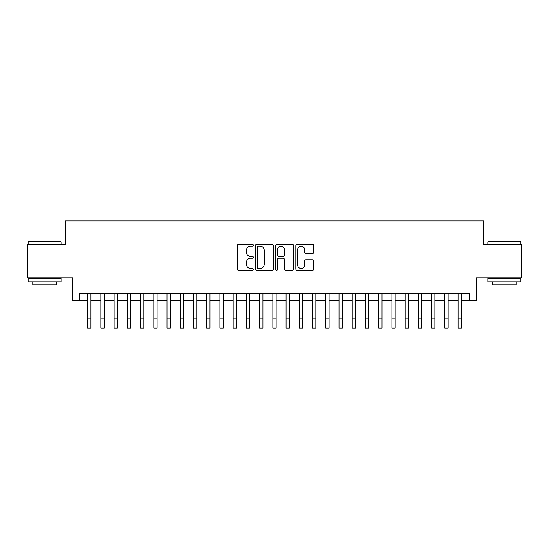 <?xml version="1.0" encoding="UTF-8"?>
<svg xmlns="http://www.w3.org/2000/svg" width="549" height="549" viewBox="0 0 549 549"><rect width="100%" height="100%" fill="white"/><g stroke="black" fill="none" stroke-linecap="round" stroke-linejoin="round"><path stroke-width="0.82" d="M253.336 245.259A0.906 0.906 0 0 0 252.423 244.353L238.63 244.353A1.297 1.297 0 0 0 237.333 245.65L237.333 269.024A1.297 1.297 0 0 0 238.63 270.321L252.423 270.321A0.906 0.906 0 0 0 253.336 269.415A0.906 0.906 0 0 0 252.423 268.502L250.639 268.502A4.152 4.152 0 0 1 246.487 264.35L246.487 262.401A4.152 4.152 0 0 1 250.639 258.243L252.423 258.243A0.906 0.906 0 0 0 253.336 257.337A0.906 0.906 0 0 0 252.423 256.424L250.639 256.424A4.152 4.152 0 0 1 246.487 252.272L246.487 250.323A4.152 4.152 0 0 1 250.639 246.172L252.423 246.172A0.906 0.906 0 0 0 253.336 245.259M312.45 253.508A1.297 1.297 0 0 0 313.747 252.204L313.747 245.65A1.297 1.297 0 0 0 312.45 244.353L297.126 244.353A1.297 1.297 0 0 0 295.829 245.65L295.829 269.024A1.297 1.297 0 0 0 297.126 270.321L312.45 270.321A1.297 1.297 0 0 0 313.747 269.024L313.747 261.104A1.297 1.297 0 0 0 312.45 259.801L305.889 259.801A1.297 1.297 0 0 0 304.592 261.104L304.592 265.03A3.472 3.472 0 0 1 301.12 268.502A3.472 3.472 0 0 1 297.647 265.03L297.647 249.644A3.472 3.472 0 0 1 301.12 246.172A3.472 3.472 0 0 1 304.592 249.644L304.592 252.204A1.297 1.297 0 0 0 305.889 253.508L312.45 253.508M79.372 300.33L79.372 293.715L469.628 293.715L469.628 300.33L476.244 300.33L476.244 277.842L521.55 277.842L521.55 244.765L483.518 244.765L483.518 220.959L65.482 220.959L65.482 244.765L27.45 244.765L27.45 277.842L72.756 277.842L72.756 300.33L87.641 300.33M273.361 245.65A1.297 1.297 0 0 0 272.064 244.353L256.74 244.353A1.297 1.297 0 0 0 255.443 245.65L255.443 269.024A1.297 1.297 0 0 0 256.74 270.321L272.064 270.321A1.297 1.297 0 0 0 273.361 269.024L273.361 245.65M276.936 244.353L292.26 244.353A1.297 1.297 0 0 1 293.557 245.65L293.557 269.024A1.297 1.297 0 0 1 292.26 270.321L285.7 270.321A1.297 1.297 0 0 1 284.403 269.024L284.403 259.54A1.297 1.297 0 0 0 283.106 258.243L278.755 258.243A1.297 1.297 0 0 0 277.451 259.54L277.451 269.415A0.906 0.906 0 0 1 276.545 270.321A0.906 0.906 0 0 1 275.639 269.415L275.639 245.65A1.297 1.297 0 0 1 276.936 244.353M90.949 300.33L100.872 300.33M104.18 300.33L114.103 300.33M117.404 300.33L127.327 300.33M130.635 300.33L140.558 300.33M143.865 300.33L153.789 300.33M157.096 300.33L167.013 300.33M170.32 300.33L180.244 300.33M183.551 300.33L193.474 300.33M196.782 300.33L206.698 300.33M210.006 300.33L219.929 300.33M223.237 300.33L233.16 300.33M236.468 300.33L246.391 300.33M249.699 300.33L259.615 300.33M262.923 300.33L272.846 300.33M276.154 300.33L286.077 300.33M289.385 300.33L299.301 300.33M302.609 300.33L312.532 300.33M315.84 300.33L325.763 300.33M329.071 300.33L338.994 300.33M342.302 300.33L352.218 300.33M355.526 300.33L365.449 300.33M368.756 300.33L378.68 300.33M381.987 300.33L391.904 300.33M395.211 300.33L405.135 300.33M408.442 300.33L418.365 300.33M421.673 300.33L431.596 300.33M434.897 300.33L444.82 300.33M448.128 300.33L458.051 300.33M461.359 300.33L469.628 300.33M258.174 246.172A0.906 0.906 0 0 0 257.261 247.077L257.261 267.596A0.906 0.906 0 0 0 258.174 268.502L260.054 268.502A4.152 4.152 0 0 0 264.206 264.35L264.206 250.323A4.152 4.152 0 0 0 260.054 246.172L258.174 246.172M284.403 249.706A3.472 3.472 0 0 0 280.93 246.233A3.472 3.472 0 0 0 277.451 249.706L277.451 255.127A1.297 1.297 0 0 0 278.755 256.424L283.106 256.424A1.297 1.297 0 0 0 284.403 255.127L284.403 249.706M87.641 318.125L90.949 318.125L90.949 328.041L87.641 328.041L87.641 293.715M90.949 318.125L90.949 293.715M28.507 241.464L60.788 241.464L61.186 241.855L28.109 241.855L28.507 241.464M44.647 281.809L28.109 281.809L28.109 278.501L61.186 278.501L61.186 281.809L44.647 281.809M56.554 281.809L56.554 284.849L32.741 284.849L32.741 281.809M488.212 241.464L520.493 241.464L520.891 241.855L487.814 241.855L488.212 241.464M504.353 281.809L487.814 281.809L487.814 278.501L520.891 278.501L520.891 281.809L504.353 281.809M516.259 281.809L516.259 284.849L492.446 284.849L492.446 281.809M100.872 328.041L104.18 328.041L100.872 328.041L100.872 293.715M104.18 328.041L104.18 293.715M114.103 328.041L117.404 328.041L114.103 328.041L114.103 293.715M117.404 328.041L117.404 293.715M127.327 328.041L130.635 328.041L127.327 328.041L127.327 293.715M130.635 328.041L130.635 293.715M140.558 328.041L143.865 328.041L140.558 328.041L140.558 293.715M143.865 328.041L143.865 293.715M153.789 328.041L157.096 328.041L153.789 328.041L153.789 293.715M157.096 328.041L157.096 293.715M167.013 328.041L170.32 328.041L167.013 328.041L167.013 293.715M170.32 328.041L170.32 293.715M180.244 328.041L183.551 328.041L180.244 328.041L180.244 293.715M183.551 328.041L183.551 293.715M193.474 328.041L196.782 328.041L193.474 328.041L193.474 293.715M196.782 328.041L196.782 293.715M206.698 328.041L210.006 328.041L206.698 328.041L206.698 293.715M210.006 328.041L210.006 293.715M219.929 328.041L223.237 328.041L219.929 328.041L219.929 293.715M223.237 328.041L223.237 293.715M233.16 328.041L236.468 328.041L233.16 328.041L233.16 293.715M236.468 328.041L236.468 293.715M246.391 328.041L249.699 328.041L246.391 328.041L246.391 293.715M249.699 328.041L249.699 293.715M259.615 328.041L262.923 328.041L259.615 328.041L259.615 293.715M262.923 328.041L262.923 293.715M272.846 328.041L276.154 328.041L272.846 328.041L272.846 293.715M276.154 328.041L276.154 293.715M286.077 328.041L289.385 328.041L286.077 328.041L286.077 293.715M289.385 328.041L289.385 293.715M299.301 328.041L302.609 328.041L299.301 328.041L299.301 293.715M302.609 328.041L302.609 293.715M312.532 328.041L315.84 328.041L312.532 328.041L312.532 293.715M315.84 328.041L315.84 293.715M325.763 328.041L329.071 328.041L325.763 328.041L325.763 293.715M329.071 328.041L329.071 293.715M338.994 328.041L342.302 328.041L338.994 328.041L338.994 293.715M342.302 328.041L342.302 293.715M352.218 328.041L355.526 328.041L352.218 328.041L352.218 293.715M355.526 328.041L355.526 293.715M365.449 328.041L368.756 328.041L365.449 328.041L365.449 293.715M368.756 328.041L368.756 293.715M378.68 328.041L381.987 328.041L378.68 328.041L378.68 293.715M381.987 328.041L381.987 293.715M391.904 328.041L395.211 328.041L391.904 328.041L391.904 293.715M395.211 328.041L395.211 293.715M405.135 328.041L408.442 328.041L405.135 328.041L405.135 293.715M408.442 328.041L408.442 293.715M418.365 328.041L421.673 328.041L418.365 328.041L418.365 293.715M421.673 328.041L421.673 293.715M431.596 328.041L434.897 328.041L431.596 328.041L431.596 293.715M434.897 328.041L434.897 293.715M444.82 328.041L448.128 328.041L444.82 328.041L444.82 293.715M448.128 328.041L448.128 293.715M458.051 328.041L461.359 328.041L458.051 328.041L458.051 293.715M461.359 328.041L461.359 293.715M100.872 318.125L104.18 318.125M114.103 318.125L117.404 318.125M127.327 318.125L130.635 318.125M140.558 318.125L143.865 318.125M153.789 318.125L157.096 318.125M167.013 318.125L170.32 318.125M180.244 318.125L183.551 318.125M193.474 318.125L196.782 318.125M206.698 318.125L210.006 318.125M219.929 318.125L223.237 318.125M233.16 318.125L236.468 318.125M246.391 318.125L249.699 318.125M259.615 318.125L262.923 318.125M272.846 318.125L276.154 318.125M286.077 318.125L289.385 318.125M299.301 318.125L302.609 318.125M312.532 318.125L315.84 318.125M325.763 318.125L329.071 318.125M338.994 318.125L342.302 318.125M352.218 318.125L355.526 318.125M365.449 318.125L368.756 318.125M378.68 318.125L381.987 318.125M391.904 318.125L395.211 318.125M405.135 318.125L408.442 318.125M418.365 318.125L421.673 318.125M431.596 318.125L434.897 318.125M444.82 318.125L448.128 318.125M458.051 318.125L461.359 318.125M28.109 244.765L28.109 241.855M35.651 278.501L35.651 277.842M53.644 278.501L53.644 277.842M61.186 244.765L61.186 241.855M487.814 244.765L487.814 241.855M495.356 278.501L495.356 277.842M513.349 278.501L513.349 277.842M520.891 244.765L520.891 241.855"/></g></svg>
